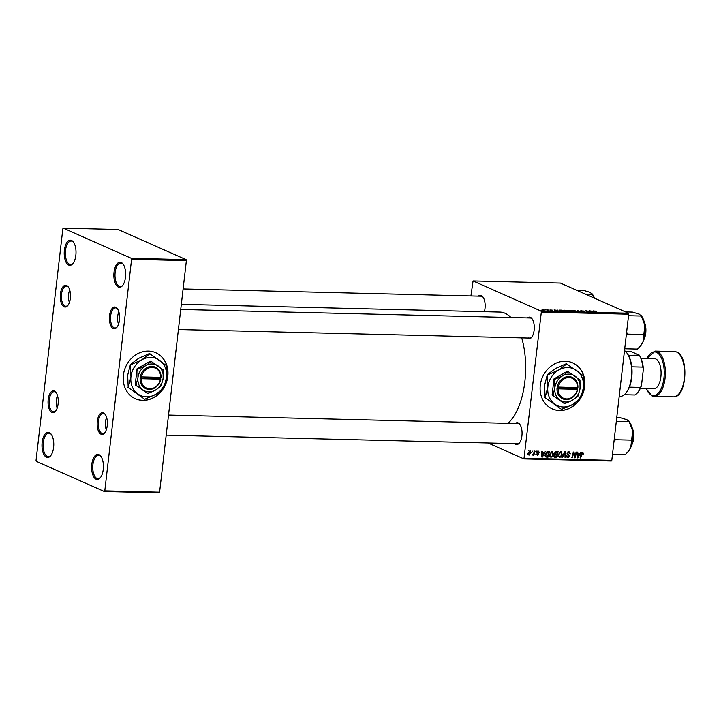 <?xml version="1.0" encoding="UTF-8"?>
<svg xmlns="http://www.w3.org/2000/svg" width="721" height="721" viewBox="0 0 721 721"><rect width="100%" height="100%" fill="white"/><g stroke="black" fill="none" stroke-linecap="round" stroke-linejoin="round"><path stroke-width="1.08" d="M118.334 287.084A12.581 5.894 91.4 0 1 114.035 272.232A12.581 5.894 91.4 0 1 121.182 262.453A12.581 5.894 91.4 0 1 123.147 264.183A12.581 5.894 91.4 0 1 122.633 285.498A12.581 5.894 91.4 0 1 118.334 287.084M123.408 264.571A11.743 5.507 -88.6 0 0 121.831 263.291A11.743 5.507 -88.6 0 0 120.786 263.048A11.743 5.507 -88.6 0 0 115.054 273.529A11.743 5.507 -88.6 0 0 119.172 286.282A11.743 5.507 -88.6 0 0 120.218 286.525A11.743 5.507 -88.6 0 0 122.903 285.128M68.684 265.076A12.581 5.894 91.4 0 1 64.385 250.214A12.581 5.894 91.4 0 1 71.532 240.435A12.581 5.894 91.4 0 1 73.497 242.175A12.581 5.894 91.4 0 1 72.983 263.489A12.581 5.894 91.4 0 1 68.684 265.076M73.758 242.562A11.743 5.507 -88.6 0 0 72.181 241.283A11.743 5.507 -88.6 0 0 71.136 241.039A11.743 5.507 -88.6 0 0 65.404 251.521A11.743 5.507 -88.6 0 0 69.522 264.274A11.743 5.507 -88.6 0 0 70.568 264.508A11.743 5.507 -88.6 0 0 73.254 263.12M46.45 457.213A12.581 5.894 91.4 0 1 42.151 442.361A12.581 5.894 91.4 0 1 49.307 432.582A12.581 5.894 91.4 0 1 51.263 434.321A12.581 5.894 91.4 0 1 50.749 455.636A12.581 5.894 91.4 0 1 46.45 457.213M51.524 434.7A11.743 5.507 -88.6 0 0 49.947 433.42A11.743 5.507 -88.6 0 0 48.902 433.177A11.743 5.507 -88.6 0 0 43.17 443.658A11.743 5.507 -88.6 0 0 47.289 456.411A11.743 5.507 -88.6 0 0 48.334 456.654A11.743 5.507 -88.6 0 0 51.02 455.266M96.1 479.222A12.581 5.894 91.4 0 1 91.801 464.369A12.581 5.894 91.4 0 1 98.957 454.59A12.581 5.894 91.4 0 1 100.913 456.33A12.581 5.894 91.4 0 1 100.399 477.644A12.581 5.894 91.4 0 1 96.1 479.222M101.174 456.708A11.743 5.507 -88.6 0 0 99.597 455.429A11.743 5.507 -88.6 0 0 98.552 455.194A11.743 5.507 -88.6 0 0 92.82 465.667A11.743 5.507 -88.6 0 0 96.938 478.42A11.743 5.507 -88.6 0 0 97.984 478.663A11.743 5.507 -88.6 0 0 100.67 477.275M581.027 397.496A25.154 21.81 113.9 0 0 572.69 362.888A25.154 21.81 113.9 0 0 565.345 361.257A25.154 21.81 113.9 0 0 541.092 381.13A25.154 21.81 113.9 0 0 552.295 408.888A25.154 21.81 113.9 0 0 559.64 410.519A25.154 21.81 113.9 0 0 580.099 398.992M552.223 408.852A25.154 21.81 113.9 0 0 559.487 410.456A25.154 21.81 113.9 0 0 579.567 399.479M478.329 296.133A10.905 5.11 91.4 0 1 481.286 295.565A10.905 5.11 91.4 0 1 482.989 297.07A10.905 5.11 91.4 0 1 484.368 311.706M483.241 297.458A10.067 4.714 -88.6 0 0 481.934 296.412A10.067 4.714 -88.6 0 0 481.033 296.205L183.107 288.95M527.448 317.907A10.905 5.11 91.4 0 1 530.404 317.339A10.905 5.11 91.4 0 1 532.098 318.844A10.905 5.11 91.4 0 1 531.656 337.32A10.905 5.11 91.4 0 1 527.934 338.69A10.905 5.11 91.4 0 1 526.952 338.032M532.359 319.232A10.067 4.714 -88.6 0 0 531.044 318.177A10.067 4.714 -88.6 0 0 530.151 317.979L180.737 309.471M515.227 423.506A10.905 5.11 91.4 0 1 518.183 422.939A10.905 5.11 91.4 0 1 519.886 424.444A10.905 5.11 91.4 0 1 519.435 442.919A10.905 5.11 91.4 0 1 515.713 444.289A10.905 5.11 91.4 0 1 514.74 443.622M520.138 424.831A10.067 4.714 -88.6 0 0 518.832 423.777A10.067 4.714 -88.6 0 0 517.93 423.569L168.516 415.062M181.331 304.325L499.905 312.085A57.86 27.128 91.4 0 1 505.051 313.275A57.86 27.128 91.4 0 1 510.973 317.51M521.707 337.906A57.86 27.128 91.4 0 1 507.917 423.326M101.03 434.195A10.905 5.11 91.4 0 1 97.299 421.316A10.905 5.11 91.4 0 1 103.5 412.845A10.905 5.11 91.4 0 1 105.203 414.35A10.905 5.11 91.4 0 1 104.752 432.816A10.905 5.11 91.4 0 1 101.03 434.195M105.464 414.737A10.067 4.714 -88.6 0 0 104.148 413.683A10.067 4.714 -88.6 0 0 103.256 413.475A10.067 4.714 -88.6 0 0 98.335 422.461A10.067 4.714 -88.6 0 0 101.868 433.393A10.067 4.714 -88.6 0 0 102.761 433.591A10.067 4.714 -88.6 0 0 105.032 432.447M113.251 328.596A10.905 5.11 91.4 0 1 109.52 315.717A10.905 5.11 91.4 0 1 115.721 307.245A10.905 5.11 91.4 0 1 117.424 308.75A10.905 5.11 91.4 0 1 116.973 327.226A10.905 5.11 91.4 0 1 113.251 328.596M117.676 309.138A10.067 4.714 -88.6 0 0 116.369 308.083A10.067 4.714 -88.6 0 0 115.468 307.876A10.067 4.714 -88.6 0 0 110.556 316.861A10.067 4.714 -88.6 0 0 114.089 327.794A10.067 4.714 -88.6 0 0 114.981 328.001A10.067 4.714 -88.6 0 0 117.253 326.847M64.133 306.822A10.905 5.11 91.4 0 1 60.402 293.952A10.905 5.11 91.4 0 1 66.602 285.471A10.905 5.11 91.4 0 1 68.306 286.976A10.905 5.11 91.4 0 1 67.855 305.452A10.905 5.11 91.4 0 1 64.133 306.822M68.567 287.364A10.067 4.714 -88.6 0 0 67.251 286.309A10.067 4.714 -88.6 0 0 66.359 286.102A10.067 4.714 -88.6 0 0 61.438 295.087A10.067 4.714 -88.6 0 0 64.971 306.019A10.067 4.714 -88.6 0 0 65.863 306.227A10.067 4.714 -88.6 0 0 68.134 305.073M51.921 412.421A10.905 5.11 91.4 0 1 48.19 399.542A10.905 5.11 91.4 0 1 54.39 391.07A10.905 5.11 91.4 0 1 56.094 392.575A10.905 5.11 91.4 0 1 55.643 411.051A10.905 5.11 91.4 0 1 51.921 412.421M56.346 392.963A10.067 4.714 -88.6 0 0 55.03 391.909A10.067 4.714 -88.6 0 0 54.138 391.701A10.067 4.714 -88.6 0 0 49.217 400.687A10.067 4.714 -88.6 0 0 52.75 411.619A10.067 4.714 -88.6 0 0 53.651 411.826A10.067 4.714 -88.6 0 0 55.914 410.673M164.127 387.348A25.154 21.81 113.9 0 0 155.79 352.74A25.154 21.81 113.9 0 0 148.445 351.1A25.154 21.81 113.9 0 0 124.192 370.973A25.154 21.81 113.9 0 0 135.395 398.74A25.154 21.81 113.9 0 0 142.74 400.371A25.154 21.81 113.9 0 0 163.198 388.844M135.323 398.704A25.154 21.81 113.9 0 0 142.587 400.299A25.154 21.81 113.9 0 0 162.667 389.322M470.921 295.952L473.057 280.956L560.433 283.083L628.424 313.22L628.703 314.212L541.327 312.085L541.038 311.093L473.057 280.956M567.715 310.652L570.455 310.372L572.249 311.535L568.842 311.184L567.715 310.652L568.364 310.481M559.532 310.129L561.839 310.165L563.633 311.328L559.442 310.769L559.532 310.129M550.61 309.985L552.601 310.21L550.429 310.093L552.322 310.76L549.916 310.093M552.872 310.742L552.322 310.76M548.564 310.003L549.114 310.012L548.564 310.003M547.149 310.625L546.752 309.796L547.293 309.805L548.6 310.652L546.915 310.598L547.293 309.805M594.924 311.111L596.79 311.346L595.014 311.301L596.285 312.121L594.419 311.256L594.942 310.949L594.419 311.256M595.222 311.093L594.978 311.616M592.851 311.22L593.347 310.931L593.608 312.058L592.95 312.04L589.571 310.841L592.842 311.355M541.038 311.093L628.424 313.22M541.732 310.165L542.21 309.67L544.265 310.048L543.805 310.553L541.732 310.165L542.201 309.787M544.211 310.553L544.265 310.048L543.805 310.553M544.932 309.913L545.482 309.922L544.932 309.913M577.503 311.661L577.097 310.535L581.252 311.751L577.737 310.706L578.089 311.679L577.503 311.661M580.432 310.931L583.776 311.057L580.937 310.931L584.37 311.544L583.631 311.823L581.279 311.418L583.848 311.544L581.252 310.76M581.55 310.76L580.919 311.093M584.334 311.805L583.631 311.823M583.316 311.814L583.848 311.544M589.571 311.517L589.03 310.823L590.823 311.986L586.506 310.931L587.507 311.905L585.704 310.742L589.571 311.517M557.378 310.363L557.865 310.066L558.135 311.193L557.477 311.175L554.098 309.976L557.378 310.363L555.927 310.454L557.585 311.057L557.396 310.49M563.624 310.841L564.336 310.21L567.265 310.76L567.742 311.274L566.607 311.409L563.137 310.445M567.193 311.4L567.265 310.76L567.742 311.274M572.24 311.048L572.952 310.418L575.881 310.976L576.358 311.481L575.223 311.625L571.762 310.661M575.809 311.616L575.881 310.976L576.358 311.481M544.139 452.887L545.536 451.346L542.462 457.042L541.804 457.024L541.759 451.256L542.3 451.274L542.291 452.842L544.139 452.887M554.35 453.356L556.044 451.607L558.126 451.652L556.585 457.384L554.548 457.24L553.98 455.915L554.864 454.536L554.35 453.356M582.649 452.175L583.46 453.996L582.91 454.059L582.541 452.851L580.612 457.97L580.072 457.952L581.198 453.752L583.082 452.265M583.019 453.554L581.802 452.518M575.196 455.591L576.16 452.094L576.701 452.112L575.151 457.835L574.583 457.817L573.664 452.905L572.375 457.763L571.834 457.754L573.375 452.031L573.943 452.04L574.871 456.943L575.196 455.591M568.977 451.842L570.356 453.833L568.869 452.518L567.706 453.455L569.545 456.24L567.914 457.736L566.607 455.906L568.013 457.06L568.995 456.267L567.157 453.491L568.977 451.842L569.671 451.986M569.77 453.04L567.977 452.121M566.093 456.303L568.013 457.06M561.839 457.511L564.768 451.815L565.453 451.833L565.579 457.601L565.039 457.592L564.931 452.644L562.416 457.529L561.839 457.511M560.659 451.643L562.155 454.176L561.145 456.699L559.505 457.529L558.018 454.924L560.659 451.643L561.208 451.761M524.419 458.25L611.796 460.377L611.318 461.025L523.942 458.898L541.327 312.085M611.796 460.377L628.703 314.212M529.926 450.895L531.007 452.59L528.998 455.212L527.943 453.437L530.35 450.986M579.612 453.752L581.018 452.211L577.945 457.898L577.287 457.889L577.242 452.121L577.782 452.13L577.773 453.707L579.612 453.752M552.043 451.436L553.539 453.96L552.529 456.492L550.889 457.321L549.402 454.717L552.043 451.436L552.583 451.553M545.851 456.979L545.139 454.744L547.122 451.526L549.51 451.445L547.969 457.168L545.923 457.006M538.335 451.103L539.443 452.626L538.245 451.625L537.46 452.247L538.785 454.257L537.515 455.42L536.433 454.122L537.605 454.897L538.217 453.996L536.92 452.283L538.866 451.211M537.001 451.004L537.524 451.301M536.983 454.059L537.605 454.897M535.757 451.932L536.514 451.13L535.757 451.932M532.116 451.842L532.882 451.04L532.116 451.842M533.946 452.743L534.414 451.076L534.964 451.094L533.846 455.257L533.297 455.239L533.531 454.383L532.197 455.14L533.946 452.743M523.942 458.898L488.018 442.973M104.32 491.497L104.797 490.848L159.593 492.182L159.116 492.831L104.32 491.497L36.338 461.368L36.05 460.377L62.844 228.818L63.322 228.169L131.303 258.298L186.099 259.632L118.118 229.503L63.322 228.169M159.593 492.182L186.388 260.623L131.592 259.29L131.303 258.298M104.797 490.848L131.592 259.29M186.099 259.632L186.388 260.623M164.46 386.402A25.154 21.81 113.9 0 0 155.709 352.704M528.763 337.888A10.067 4.714 -88.6 0 0 529.665 338.095A10.067 4.714 -88.6 0 0 531.927 336.941M516.551 443.487A10.067 4.714 -88.6 0 0 517.444 443.694A10.067 4.714 -88.6 0 0 519.706 442.541M581.36 396.55A25.154 21.81 113.9 0 0 572.609 362.852M530.485 452.355L531.007 452.59M529.079 454.69L530.467 452.644L529.854 451.418L528.484 453.455L529.079 454.69L527.348 453.969M527.97 453.23L528.484 453.455M529.169 451.112L528.547 450.787M560.316 451.67L560.55 452.229M561.632 453.942L562.155 454.176M560.577 456.447L561.145 456.699M558.892 456.627L558.315 456.826M560.776 456.249L561.614 454.131L560.541 452.31L558.55 455.005L559.604 456.853L560.776 456.249M557.712 456.105L559.604 456.853M558.036 454.771L558.55 455.005M565.03 457.357L565.579 457.601M564.453 452.437L564.931 452.644M561.938 457.312L562.416 457.529M568.707 451.86L568.842 452.391M569.851 453.599L570.356 453.833M567.202 453.23L567.706 453.455M567.148 453.671L567.788 453.96M566.949 453.86L569.076 454.969M567.544 454.293L568.013 455.564M568.986 455.996L569.545 456.24M567.283 456.826L566.751 457.033M574.529 457.556L575.151 457.835M573.195 452.698L573.664 452.905M572.789 454.185L573.294 454.41M571.888 457.547L572.375 457.763M574.015 455.095L574.637 455.375M574.358 456.717L574.871 456.943M583.001 453.221L583.568 453.473M582.974 453.779L583.46 453.996M580.126 457.754L580.612 457.97M577.278 457.61L577.945 457.898M577.251 453.473L577.773 453.707M577.278 457.051L577.755 457.267L579.242 454.419L577.251 453.725M577.251 454.149L577.773 454.383L577.755 457.267M579.242 454.419L577.773 454.383M555.062 456.663L556.585 457.384M555.053 456.708L554.043 456.681M554.377 453.167L556.873 454.248L557.396 452.31L555.738 451.634M554.025 455.681L556.215 456.699L556.693 454.915L554.512 454.221M554.404 454.879L555.296 456.681M556.693 454.915L554.918 455.113M555.08 451.959L555.855 452.301L554.882 453.383L555.738 454.221M557.396 452.31L555.855 452.301M551.7 451.463L551.935 452.022M553.016 453.734L553.539 453.96M551.962 456.24L552.529 456.492M550.276 456.42L549.699 456.618M552.16 456.032L552.998 453.924L551.925 452.103L549.925 454.789L550.988 456.645L552.16 456.032M549.096 455.888L550.988 456.645M549.42 454.563L549.925 454.789M541.804 456.744L542.462 457.042M541.768 452.608L542.291 452.842M541.795 456.186L542.282 456.402L543.76 453.554L541.777 452.86M541.777 453.284L542.291 453.518L542.282 456.402M543.76 453.554L542.291 453.518M546.455 456.438L547.969 457.168M546.437 456.492L545.355 456.465M547.6 456.492L548.78 452.103L548.086 452.085L545.68 454.798L546.148 456.357L547.6 456.492M547.338 451.463L548.78 452.103M545.166 455.924L546.815 456.474M545.166 454.563L545.68 454.798M546.969 451.589L548.086 452.085M538.911 452.301L539.452 452.545M538.911 452.391L539.443 452.626M536.974 452.031L537.46 452.247M536.92 452.337L537.533 452.608M536.478 452.346L537.253 453.581M538.226 454.014L538.785 454.257M535.811 451.725L536.307 451.95M532.179 451.643L532.675 451.86M533.351 455.041L533.846 455.257M543.571 310.544L543.76 310.048L542.273 310.174L543.76 310.048M542.255 310.336L542.453 309.778M577.629 311.67L577.782 310.553M593.221 312.049L593.347 310.931M592.95 311.688L591.4 311.319L592.95 311.688M557.739 311.184L557.865 310.066M562.876 311.175L560.812 310.264C559.451 310.264 559.181 310.436 560.001 310.787L562.867 311.31M559.983 310.958L559.514 310.796M567.085 311.409L566.715 310.742L564.606 310.345L564.192 310.868L566.309 311.274L567.112 311.166L566.715 310.742M564.173 311.039L564.606 310.345M571.501 311.391L569.293 311.03L571.483 311.517M570.726 310.886L568.265 310.67L570.708 311.021M575.7 311.616L575.331 310.958L573.222 310.553L572.807 311.075L574.925 311.481L575.728 311.382L575.331 310.958M572.789 311.256L573.222 310.553M118.839 311.823A9.229 4.326 -88.6 0 0 118.541 324.225M628.703 450.895A16.88 7.913 91.4 0 0 628.91 450.643A16.88 7.913 91.4 0 0 630.758 447.462A16.88 7.913 -88.6 0 0 632.75 439.657A16.88 7.913 -88.6 0 0 632.678 430.933L630.758 447.462L628.406 451.283L625.278 454.681L612.49 454.374M614.013 441.243L615.509 439.729L631.632 440.125M615.509 439.729L614.409 437.764M616.743 417.612L620.231 417.693L626.973 419.721L629.109 421.632L632.678 430.933A16.88 7.913 -88.6 0 0 629.604 422.046L628.865 421.001L629.109 421.632L616.311 421.316M106.618 417.423A9.229 4.326 -88.6 0 0 106.32 429.815M626.225 335.644L627.73 334.138L626.63 332.165M625.504 311.932L632.443 312.103L639.194 314.122L641.32 316.032L644.889 325.333L642.979 341.862L640.627 345.692L637.499 349.09L624.71 348.775M627.73 334.138L643.853 334.526M628.532 315.726L641.32 316.032L641.086 315.41L641.825 316.447A16.88 7.913 -88.6 0 1 644.889 325.333A16.88 7.913 -88.6 0 1 642.979 341.862A16.88 7.913 -88.6 0 1 641.131 345.053L640.627 345.692M69.721 290.058A9.229 4.326 -88.6 0 0 69.423 302.45M57.509 395.649A9.229 4.326 -88.6 0 0 57.202 408.041M576.385 290.157L583.334 290.329L590.075 292.347L592.211 294.258L594.167 298.043M585.263 294.096L592.211 294.258L591.968 293.636L592.707 294.682A16.88 7.913 -88.6 0 1 594.492 298.179M619.204 396.352L620.105 396.379A23.478 11.004 -88.6 0 0 626.035 392.936A23.478 11.004 -88.6 0 0 631.371 377.642A23.478 11.004 -88.6 0 0 627.009 353.155A23.478 11.004 -88.6 0 0 624.503 350.568M627.009 353.155L627.522 353.876A22.639 10.617 91.4 0 1 628.424 355.309A22.639 10.617 91.4 0 1 631.767 366.827A22.639 10.617 91.4 0 1 631.731 377.489A22.639 10.617 91.4 0 1 629.415 387.141A22.639 10.617 91.4 0 1 626.585 392.242L626.035 392.936M625.377 351.28L631.731 351.812L639.365 355.192A21.801 10.22 91.4 0 1 643.384 369.062L641.483 385.483A21.801 10.22 91.4 0 1 638.247 391.818L637.697 392.512A22.639 10.617 -88.6 0 0 640.518 387.411L641.483 385.483M628.424 355.309L639.365 355.192M629.415 387.141L640.518 387.411M643.384 369.062L642.871 367.097A22.639 10.617 -88.6 0 0 639.536 355.579M631.767 366.827L642.871 367.097M624.314 394.729L634.976 394.991A22.639 10.617 -88.6 0 0 637.697 392.512M640.275 388.475L653.641 388.808A15.096 7.075 -88.6 0 0 661.013 375.335A15.096 7.075 -88.6 0 0 655.713 358.932A15.096 7.075 -88.6 0 0 654.371 358.625L641.014 358.301M558.144 388.844L577.341 389.313L577.891 387.519A11.743 10.184 113.9 0 0 568.788 376.596A11.743 10.184 113.9 0 0 557.216 387.015L556.991 388.655L558.144 388.844A10.905 9.454 113.9 0 0 566.607 398.929A10.905 9.454 113.9 0 0 577.341 389.313M557.018 388.655A11.743 10.184 113.9 0 0 566.129 399.587A11.743 10.184 113.9 0 0 577.701 389.16M579.972 379.886L567.49 371.153L553.971 378.913L552.106 395.027L564.588 403.76L572.357 400.326L578.107 396.009L580.044 388.394L579.972 379.886M568.319 371.522L562.56 375.848L554.8 379.273L553.971 378.913M554.8 379.273L554.873 387.781L552.935 395.396L552.106 395.027M552.935 395.396L564.588 403.76M545.121 397.595L561.569 409.402L572.537 404.562A20.125 17.448 113.9 0 0 583.397 387.709A20.125 17.448 113.9 0 0 576.485 370.423A20.125 17.448 113.9 0 0 558.712 369.99A20.125 17.448 113.9 0 0 547.852 386.844A20.125 17.448 113.9 0 0 554.764 404.13A20.125 17.448 113.9 0 0 572.537 404.562L580.657 398.461L583.397 387.709L583.298 375.704L566.391 363.69L555.431 368.539L547.302 374.641L547.852 386.844L545.121 397.595L544.571 385.384L547.302 374.641M566.841 363.889L558.712 369.99L547.753 374.839M561.569 409.402L544.67 397.397M572.357 400.326A14.258 12.365 113.9 0 0 580.044 388.394A14.258 12.365 113.9 0 0 575.151 376.155A14.258 12.365 113.9 0 0 562.56 375.848A14.258 12.365 113.9 0 0 554.873 387.781A14.258 12.365 113.9 0 0 559.766 400.02A14.258 12.365 113.9 0 0 572.357 400.326M557.216 387.015L577.53 387.673A10.905 9.454 113.9 0 0 569.076 377.579A10.905 9.454 113.9 0 0 558.333 387.204M557.036 388.34L576.962 388.826L577.097 387.664M576.962 388.826L577.728 389.16M141.244 378.696L160.441 379.165L161.017 377.371A11.743 10.184 113.9 0 0 151.888 366.439A11.743 10.184 113.9 0 0 140.307 376.867L140.09 378.507L141.244 378.696A10.905 9.454 113.9 0 0 149.707 388.781A10.905 9.454 113.9 0 0 160.441 379.165M140.09 378.507L140.117 378.507A11.743 10.184 113.9 0 0 149.229 389.43A11.743 10.184 113.9 0 0 160.801 379.012M163.072 369.738L150.59 361.005L137.071 368.764L135.206 384.879L147.688 393.612L155.448 390.178L161.207 385.861L163.144 378.246L163.072 369.738M151.419 361.374L145.66 365.7L137.891 369.125L137.071 368.764M137.891 369.125L137.963 377.633L136.035 385.248L135.206 384.879M136.035 385.248L147.688 393.612M128.212 387.438L144.669 399.254L155.637 394.405A20.125 17.448 113.9 0 0 166.497 377.561A20.125 17.448 113.9 0 0 159.584 360.275A20.125 17.448 113.9 0 0 141.812 359.842A20.125 17.448 113.9 0 0 130.952 376.695A20.125 17.448 113.9 0 0 137.864 393.972A20.125 17.448 113.9 0 0 155.637 394.405L163.757 388.304L166.497 377.561L166.389 365.556L149.49 353.542L138.531 358.391L130.402 364.493L130.952 376.695L128.212 387.438L127.662 375.235L130.402 364.493M149.941 353.741L141.812 359.842L130.852 364.691M144.669 399.254L127.77 387.24M155.448 390.178A14.258 12.365 113.9 0 0 163.144 378.246A14.258 12.365 113.9 0 0 158.25 366.007A14.258 12.365 113.9 0 0 145.66 365.7A14.258 12.365 113.9 0 0 137.963 377.633A14.258 12.365 113.9 0 0 142.866 389.872A14.258 12.365 113.9 0 0 155.448 390.178M161.017 377.371L140.307 376.867M160.63 377.525A10.905 9.454 113.9 0 0 152.176 367.431A10.905 9.454 113.9 0 0 141.433 377.056M140.126 378.192L160.062 378.669L160.197 377.507M160.062 378.669L160.828 379.012M563.858 453.581L564.354 453.797M567.148 453.951L568.472 454.536M581.216 453.698L581.703 453.915M577.269 455.6L577.791 455.834M554.116 456.844L555.251 457.348M554.629 454.365L555.819 454.897M555.296 451.806L556.387 452.283M541.786 454.735L542.309 454.969M545.437 456.591L546.671 457.141M536.911 452.536L538.001 453.022M577.755 311.67L577.845 310.94M631.632 445.091A12.581 5.894 -88.6 0 0 633.308 438.846A12.581 5.894 -88.6 0 0 632.056 427.733M633.516 438.837A12.077 5.66 91.4 0 1 631.47 445.587M631.92 427.229A12.077 5.66 91.4 0 1 633.525 438.756M643.853 339.492A12.581 5.894 -88.6 0 0 645.52 333.246A12.581 5.894 -88.6 0 0 644.277 322.134M644.141 321.629A12.077 5.66 91.4 0 1 645.737 333.156A12.077 5.66 91.4 0 1 643.691 339.997M673.45 396.838A22.639 10.617 -88.6 0 0 684.508 376.623A22.639 10.617 -88.6 0 0 676.559 352.028A22.639 10.617 -88.6 0 0 674.55 351.569L676.803 352.082C689.312 356.462 686.581 398.172 673.45 396.838L654.19 396.37A22.639 10.617 91.4 0 1 652.181 395.901M646.259 388.628A21.801 10.22 -88.6 0 0 651.532 395.063A21.801 10.22 -88.6 0 0 663.933 378.119A21.801 10.22 -88.6 0 0 656.471 352.362A21.801 10.22 -88.6 0 0 646.998 358.445M646.818 358.436L655.299 351.1A22.639 10.617 91.4 0 1 657.309 351.56A22.639 10.617 91.4 0 1 665.258 376.155A22.639 10.617 91.4 0 1 654.19 396.37L651.937 395.847L646.088 388.619M569.347 452.617L567.824 451.941M582.739 452.887L581.216 452.211M554.8 456.609L553.268 455.924M555.197 454.122L553.665 453.446M546.158 456.366L544.634 455.69M537.334 454.843L535.802 454.167M529.665 338.095L178.411 329.542M631.29 446.119L633.579 438.801L631.767 426.688M628.91 450.643L628.406 451.283M166.191 435.142L517.444 443.694M643.979 321.088L645.8 333.21L643.511 340.519M655.299 351.1L674.55 351.569"/></g></svg>
